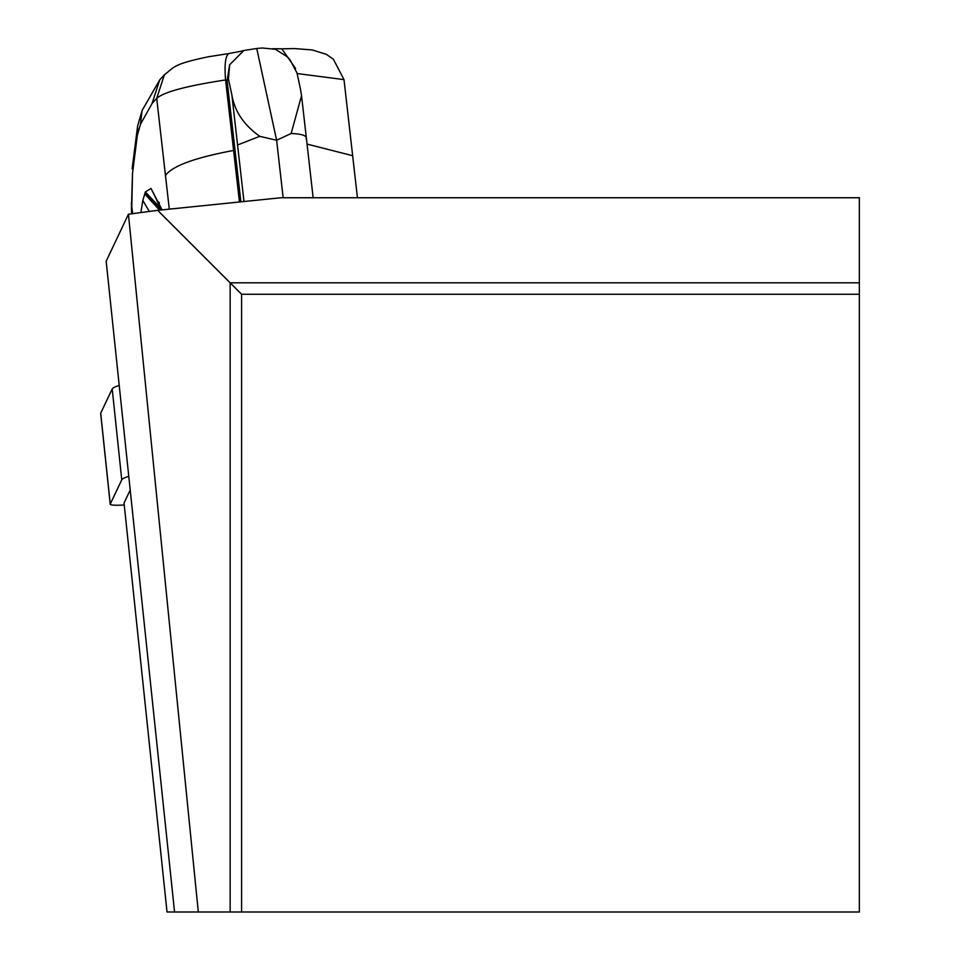 <?xml version="1.0" encoding="UTF-8"?>
<svg xmlns="http://www.w3.org/2000/svg" width="960" height="960" viewBox="0 0 960 960"><rect width="100%" height="100%" fill="white"/><g stroke="black" fill="none" stroke-linecap="round" stroke-linejoin="round"><path stroke-width="1.44" d="M241.596 912L241.596 294.264L859.332 294.264L859.332 912L167.028 912L124.044 503.04L130.212 489.996M230.148 912L230.148 282.816L241.596 294.264M859.332 282.816L230.148 282.816L157.668 210.336L280.884 197.748L859.332 197.748L859.332 294.264M157.668 210.336L128.436 214.236L106.164 261.216L174.564 912M128.436 214.236L198.312 912M124.248 504.996A23.16 2.412 -6 0 1 110.22 504.252A23.16 2.412 -6 0 1 110.256 504.096L121.752 479.808A64.668 6.72 -6 0 1 128.784 476.34M100.728 413.508A23.16 2.412 -6 0 1 100.668 413.352A23.16 2.412 -6 0 1 100.704 413.196L112.2 388.92A64.668 6.72 -6 0 1 119.232 385.452M131.712 210.696L132.504 173.436L137.328 135.36L140.472 124.296L152.088 103.44L156.708 98.376C163.74 92.016 186.696 85.872 225.576 79.944L227.1 80.604L228.456 79.128L229.644 64.764L243.84 50.496L256.752 48.492L276.624 140.268L259.776 136.32C243.924 125.112 234.612 111.312 231.876 94.92L243.984 201.516M283.152 197.748L276.624 140.268L291.144 133.488L301.548 95.676L300.396 88.74L296.976 72.948L289.74 59.352L287.568 56.976L275.304 49.248L262.188 48L256.752 48.492M307.044 144.096L352.644 155.7M162.084 209.892L151.032 188.46L157.344 201.252M151.032 188.46L145.368 191.904L142.836 200.46L140.856 212.58M239.448 201.984L233.592 150.456C194.844 157.692 172.14 166.032 165.468 175.476L169.296 209.148M228.456 79.128L231.876 94.92M357.432 197.748L344.004 79.62L297.108 73.536M145.368 191.892L160.548 208.176M144.648 193.896L159.588 210.144M142.836 200.46L149.34 211.452M131.772 213.792L131.424 208.956L131.628 213.804M132.504 173.436L131.424 208.956M132.66 213.672L131.328 203.136M137.328 135.36L137.604 126.06L132.132 168.78M140.472 124.296L142.092 110.496L137.604 126.06M165.468 175.476L156.708 98.376L164.376 74.796C174.6 67.164 172.068 64.296 208.968 56.664L228.528 53.616C225.324 56.604 224.34 65.388 225.576 79.944L233.592 150.456L234.996 150.036L240.876 201.828M234.996 150.036L227.1 80.604L229.644 64.776M242.652 50.916L228.528 53.616M295.596 68.496L281.784 48.816L273.3 48.72M344.004 79.62L333.372 59.208L326.376 54.372L312.216 49.92L294.396 48.576L281.784 48.816M110.256 504.096L100.704 413.196M112.2 388.92L121.752 479.808M259.776 136.32L237.564 144.984M291.144 133.488C302.22 133.956 307.2 135.732 306.084 138.804M144.984 192.972L161.052 209.472M152.088 103.44L159.744 79.86L142.092 110.496M110.22 504.252L100.668 413.352M301.548 95.676L313.14 197.748M159.516 202.908L157.008 200.724L161.244 209.976M164.364 74.796L159.744 79.86M243.84 50.496L239.928 51.48M272.784 48.672L273.9 48.744"/></g></svg>

